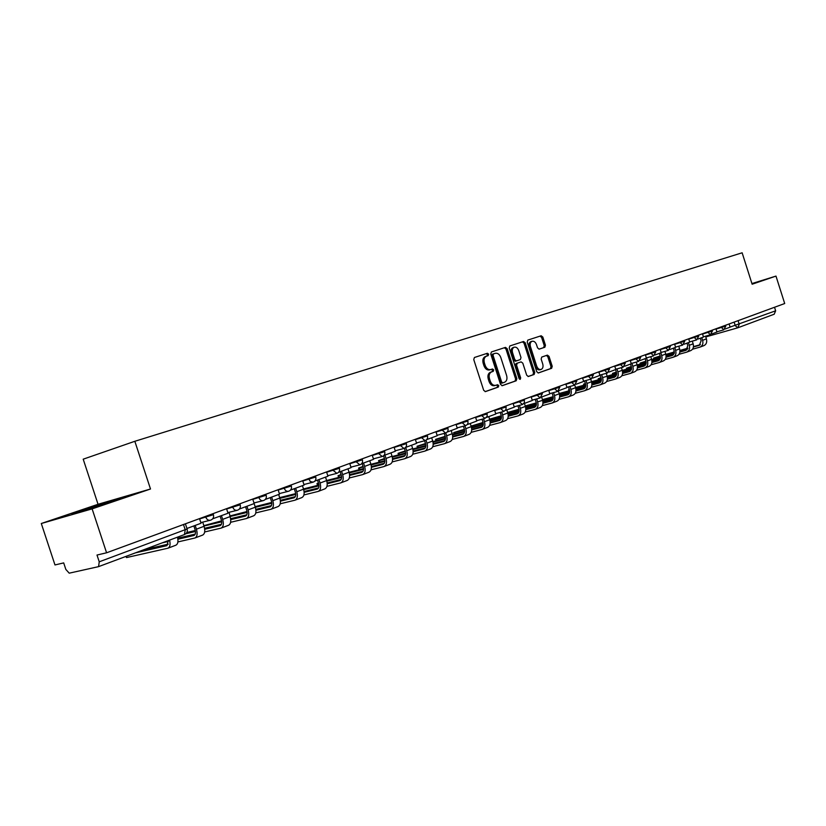 <?xml version="1.0" encoding="UTF-8"?>
<svg xmlns="http://www.w3.org/2000/svg" width="826" height="826" viewBox="0 0 826 826"><rect width="100%" height="100%" fill="white"/><g stroke="black" fill="none" stroke-linecap="round" stroke-linejoin="round"><path stroke-width="1.24" d="M488.631 354.168L487.402 353.26L474.413 357.493L473.763 359.589L483.685 390.326L485.451 391.596L498.315 387.074L498.77 385.597L497.551 384.709L495.899 385.288C493.452 385.773 491.584 384.42 490.283 381.209L489.467 378.659C488.641 375.314 489.333 373.073 491.542 371.927L493.246 371.349L493.7 369.883L492.482 368.985L490.82 369.542C488.373 370.017 486.493 368.633 485.192 365.422L484.377 362.882C483.551 359.568 484.232 357.338 486.421 356.202L488.187 355.624L488.631 354.168M490.665 369.594L489.611 369.914C487.164 370.378 485.285 369.015 483.984 365.804L483.169 363.254C482.353 359.94 483.034 357.72 485.223 356.584L486.979 356.006L487.433 354.55L486.287 353.621M485.099 391.648L497.097 387.425L497.551 385.949L496.622 385.03M495.61 385.37L494.681 385.639C492.244 386.134 490.376 384.771 489.075 381.571L488.259 379.02C487.433 375.685 488.125 373.445 490.334 372.299L492.038 371.721L492.492 370.255L491.48 369.325M538.986 349.171L544.871 347.23L545.449 345.237L542.806 337.029L541.164 335.759L527.804 340.105L527.225 342.119L536.745 371.71L538.407 372.949L551.634 368.293L552.212 366.279L549.032 356.367L547.39 355.128L541.732 357.059L541.154 359.073L542.744 364.018C543.415 366.723 542.878 368.53 541.144 369.439C539.233 369.821 537.747 368.706 536.704 366.104L530.447 346.652C529.776 343.967 530.302 342.181 532.006 341.283C533.947 340.89 535.455 342.005 536.508 344.638L537.55 347.87L539.202 349.13L544.85 347.23L543.642 347.612L544.241 345.609L541.598 337.411L540.049 336.12M150.497 489.002L98.046 504.283L41.3 523.508L92.12 508.868L150.497 489.002L134.834 441.29L742.14 252.797L752.135 284.216L775.986 276.09L784.7 303.524L106.575 552.79L97.003 555.041L99.234 561.814L187.099 528.991M92.12 508.868L106.575 552.79M507.174 348.675L505.46 347.385L491.418 351.959L490.758 354.034L500.546 384.41L502.291 385.67L516.219 380.765L516.849 378.69L507.174 348.675L505.966 349.057L504.356 347.746M509.859 345.949L523.539 341.499L525.222 342.769L534.763 372.402L534.154 374.457L528.382 376.48L526.699 375.231L522.806 363.151L521.113 361.881L517.231 363.203L516.601 365.268L520.669 377.905L520.235 379.351L519.048 378.473L509.229 347.994L509.838 345.96M41.3 523.508L54.981 564.953L63.685 562.898L65.832 569.413L69.219 573.172L98.583 566.636L99.234 561.814M98.046 504.283L83.199 459.184L134.834 441.29M775.986 276.09L751.928 283.566M774.52 307.262L775.645 310.803L774.179 314.21M109.011 501.506L71.903 514.102L108.03 502.693L120.648 498.119L109.011 501.506L109.259 502.249M85.264 510.169L85.006 509.374M501.94 385.721L515.001 381.127L515.63 379.051L505.966 349.057M495.228 353.321L492.296 354.271L493.473 353.889L493.039 355.345L501.619 381.963L502.838 382.851L504.562 382.252C506.761 381.116 507.443 378.886 506.627 375.551L500.783 357.441C499.503 354.261 497.655 352.888 495.228 353.321L492.275 354.271L491.831 355.727L493.039 355.345M502.776 382.872L501.619 383.212L500.411 382.324L491.831 355.727M528.041 376.532L532.935 374.808L533.544 372.763L524.014 343.162L522.435 341.861M521.113 361.881L516.002 363.585L515.393 365.629L519.461 378.256L520.669 377.905M519.482 379.165L519.461 378.256M518.759 350.606C517.685 347.942 516.157 346.806 514.164 347.209C512.409 348.128 511.872 349.945 512.543 352.661L514.784 359.609L516.477 360.879L520.37 359.568L520.989 357.524L518.759 350.606M513.122 347.54L512.956 347.601C511.201 348.51 510.664 350.327 511.335 353.043L512.543 352.661M516.477 360.879L515.269 361.251L513.565 359.981L511.335 353.043M530.963 341.613L530.798 341.665C529.094 342.563 528.568 344.349 529.239 347.023L530.447 346.652M540.927 369.501L539.925 369.8C538.015 370.172 536.539 369.067 535.496 366.465L529.239 347.023M538.077 373.001L550.415 368.654L551.004 366.641L547.814 356.739L546.44 355.448M126.151 556.332L126.554 557.56L125.748 556.487M199.531 518.625L201.048 523.25L186.934 528.485M168.236 540.607L166.966 545.645L135.557 552.821M168.225 544.2L143.321 549.92M126.554 557.56L167.864 548.227C170.001 547.215 170.579 544.51 169.588 540.111M168.174 548.113L175.742 545.253C177.889 544.241 178.468 541.546 177.487 537.158M152.645 546.44L153.037 547.638L152.201 546.606M193.852 525.914L195.019 529.497C195.896 532.687 195.545 534.69 193.965 535.475L177.889 539.223M226.541 508.692L228.038 513.245L212.705 518.79M177.9 541.928L194.864 538.025C197.187 536.848 197.703 533.895 196.423 529.167L195.194 525.419M195.163 537.912L202.494 535.145C204.827 533.968 205.354 531.015 204.074 526.307L202.7 522.115M195.235 534.092L177.724 538.191M168.38 541.433L162.175 542.878M153.037 547.638L168.246 544.148M178.117 538.098L177.879 537.003M229.143 512.285L230.093 516.601C231.342 521.247 230.784 524.159 228.42 525.336L221.337 528.02M220.098 516.188L221.254 519.709C222.111 522.858 221.74 524.83 220.15 525.635L204.724 529.28M239.344 509.053L254.181 503.561L252.715 499.069M204.672 531.965L221.027 528.134C223.381 526.957 223.929 524.035 222.669 519.368L221.461 515.682M221.42 524.303L204.58 528.299M195.297 530.498L186.841 532.502M195.452 531.469L185.871 533.73M221.564 520.865L203.857 525.646M255.079 502.673L254.026 503.065M245.559 506.751L246.695 510.22C247.532 513.328 247.139 515.279 245.529 516.074L230.733 519.626M278.083 489.746L279.529 494.165L265.322 499.431M230.63 522.29L246.396 518.542C248.781 517.355 249.359 514.464 248.12 509.879L246.933 506.245M246.706 518.429L253.572 515.837C255.967 514.65 256.545 511.759 255.317 507.185L254.14 503.571M246.809 514.794L230.609 518.697M221.688 521.795L203.981 526.038M247.026 511.521L229.886 515.961M280.22 493.37L279.374 493.68M270.267 497.593L271.382 501.021C272.198 504.077 271.795 506.008 270.164 506.813L255.946 510.261M302.688 480.701L304.102 485.058L290.504 490.097M255.802 512.905L271.021 509.239C273.427 508.052 274.025 505.192 272.817 500.659L271.651 497.087M271.331 509.126L277.98 506.606C280.396 505.419 281.005 502.559 279.797 498.057L278.641 494.495M271.444 505.574L255.843 509.374M247.129 512.399L230.072 516.539M271.723 502.445L255.141 506.627M304.608 484.335L303.947 484.583M294.242 488.713L295.336 492.079C296.131 495.094 295.718 497.004 294.077 497.81L280.417 501.175M326.549 471.925L327.943 476.22L314.923 481.042M280.22 503.788L294.913 500.215C297.339 499.018 297.969 496.189 296.782 491.718L295.636 488.197M295.233 500.091L301.676 497.655C304.113 496.457 304.742 493.638 303.565 489.188L302.419 485.678M295.347 496.622L280.334 500.319M271.806 503.282L255.368 507.319M295.687 493.618L279.663 497.624M328.273 475.57L336.492 473.453M317.514 480.082L318.599 483.406C319.383 486.38 318.95 488.269 317.298 489.075L304.164 492.337M349.708 463.417L351.091 467.64L338.608 472.265M303.927 494.939L318.124 491.439C320.571 490.241 321.211 487.443 320.054 483.034L318.919 479.565M318.444 491.315L324.69 488.951C327.148 487.753 327.798 484.965 326.642 480.577L325.516 477.118M318.568 487.929L304.092 491.532M295.749 494.423L279.9 498.367M340.136 471.698L341.2 474.981C341.964 477.903 341.52 479.782 339.858 480.587L327.23 483.757M372.206 455.147L373.558 459.318L361.602 463.747M326.941 486.338L340.673 482.921C343.131 481.713 343.802 478.946 342.666 474.599L341.551 471.181M340.993 482.797L347.054 480.505C349.522 479.297 350.193 476.54 349.068 472.214L347.952 468.807M341.117 479.472L327.168 482.983M318.96 485.048L303.483 488.94M319.001 485.822L303.71 489.653M318.444 482.942L316.957 483.571L317.68 483.499L318.247 485.223M362.108 463.551L363.161 466.783C363.915 469.674 363.45 471.522 361.778 472.338L349.635 475.415M394.054 447.114L395.386 451.223L383.925 455.467M349.305 477.975L362.583 474.63C365.061 473.432 365.742 470.686 364.627 466.411L363.533 463.025M362.903 474.516L368.788 472.286C371.277 471.088 371.958 468.352 370.853 464.088L369.759 460.722M363.037 471.264L349.584 474.671M341.561 476.716L326.621 480.505M341.592 477.449L326.828 481.186M318.557 483.282L317.68 483.499M341.055 474.537L338.04 475.704L338.794 475.631L339.331 477.273M383.543 455.828L384.513 458.822C385.257 461.672 384.782 463.51 383.099 464.315L371.411 467.31M415.292 439.308L416.603 443.355L405.607 447.434M371.039 469.839L383.894 466.587C386.382 465.379 387.084 462.663 385.99 458.44L384.906 455.105M384.214 466.463L389.934 464.305C392.422 463.097 393.135 460.392 392.04 456.179L390.966 452.865M384.348 463.272L371.37 466.597M363.523 468.6L349.088 472.296M363.533 469.313L349.274 472.957M341.21 475.012L338.794 475.631M363.048 466.422L358.577 468.053L359.362 467.96L359.868 469.54M404.389 448.311L405.287 451.079C406.01 453.887 405.525 455.704 403.831 456.52L392.577 459.411M435.932 431.719L437.222 435.715L426.691 439.618M392.174 461.93L404.616 458.75C407.125 457.542 407.837 454.858 406.764 450.686L405.7 447.403M404.946 458.626L410.491 456.53C413 455.322 413.723 452.638 412.649 448.487L411.596 445.214M405.081 455.508L392.556 458.729M384.875 460.712L370.926 464.315M384.875 461.404L371.101 464.945M363.223 466.969L359.362 467.96M384.431 458.554L378.576 460.598L379.382 460.495L379.877 462.002M424.595 440.774L425.493 443.541C426.206 446.319 425.71 448.105 424.017 448.921L413.176 451.739M456.014 424.337L457.284 428.281L447.186 432.029M412.732 454.238L424.791 451.13C427.3 449.922 428.033 447.258 426.98 443.149L426.02 440.196M425.111 451.006L430.501 448.962C433.02 447.754 433.753 445.111 432.71 441.012L431.657 437.78M425.245 447.94L413.155 451.079M405.638 453.04L392.154 456.541M405.618 453.691L392.309 457.15M384.617 459.142L379.382 460.495M405.246 450.944L398.06 453.329L398.896 453.226L399.361 454.661M444.254 433.392L445.162 436.2C445.864 438.947 445.359 440.723 443.655 441.538L433.216 444.264M475.549 417.161L476.808 421.043L467.113 424.636M432.731 446.742L444.419 443.707C446.938 442.499 447.682 439.866 446.649 435.808L445.741 432.979M444.749 443.583L449.984 441.6C452.514 440.392 453.257 437.77 452.235 433.722L451.202 430.532M444.884 440.578L433.206 443.634M425.834 445.555L412.793 448.972M425.813 446.195L412.938 449.561M405.411 451.523L398.896 453.226M425.493 443.541L417.058 446.246L417.915 446.133L418.369 447.516M463.396 426.206L464.315 429.055C465.007 431.761 464.491 433.526 462.777 434.342L452.72 436.985M494.567 410.171L495.806 414.002L486.504 417.45M452.204 439.442L463.531 436.479C466.06 435.271 466.824 432.669 465.812 428.663L464.883 425.813M463.861 436.355L468.962 434.435C471.491 433.227 472.245 430.625 471.243 426.629L470.221 423.49M463.995 433.402L452.71 436.376M445.493 438.276L432.886 441.6M445.462 438.895L433.01 442.168M425.648 444.099L417.915 446.133M445.204 436.334L435.581 439.349L436.458 439.215L436.892 440.547M482.043 419.216L482.973 422.096C483.644 424.77 483.127 426.515 481.413 427.331L471.708 429.892M513.08 403.367L514.299 407.146L505.378 410.45M471.161 432.339L482.157 429.448C484.697 428.24 485.461 425.658 484.47 421.694L483.54 418.813M482.487 429.324L487.443 427.445C489.973 426.247 490.747 423.666 489.756 419.722L488.755 416.614M482.621 426.423L471.718 429.313M464.635 431.182L452.431 434.424M464.594 431.781L452.545 434.961M445.348 436.871L436.458 439.215M464.388 429.303L453.639 432.618L454.548 432.473L454.961 433.753M500.215 412.411L501.155 415.313C501.816 417.956 501.289 419.68 499.565 420.496L490.21 422.984M531.118 396.738L532.316 400.476L523.767 403.646M489.632 425.411L500.298 422.582C502.848 421.384 503.623 418.823 502.642 414.91L501.702 412.009M500.628 422.458L505.45 420.64C507.99 419.432 508.775 416.882 507.804 412.99L506.813 409.923M500.762 419.618L490.221 422.427M483.282 424.275L471.46 427.424M483.231 424.843L471.574 427.951M464.522 429.819L454.548 432.473M483.076 422.458L471.264 426.04L472.193 425.896L472.586 427.125M517.923 405.783L518.873 408.705C519.523 411.317 518.986 413.031 517.262 413.836L508.238 416.252M548.691 390.275L549.868 393.961L541.66 397.007M507.639 418.658L517.995 415.901C520.535 414.693 521.33 412.164 520.359 408.302L519.42 405.37M518.325 415.777L523.013 414.002C525.553 412.804 526.348 410.274 525.388 406.423L524.417 403.398M518.449 412.979L508.258 415.705M501.444 417.533L489.994 420.599M501.382 418.09L490.097 421.105M483.189 422.953L472.193 425.896M501.279 415.777L489.581 419.164M535.196 399.319L536.146 402.262C536.786 404.843 536.239 406.537 534.515 407.342L525.811 409.686M565.81 383.976L566.987 387.621L559.109 390.543M525.181 412.071L535.238 409.386C537.788 408.178 538.583 405.669 537.643 401.859L536.693 398.906M535.568 409.262L540.132 407.528C542.682 406.33 543.487 403.831 542.548 400.032L541.598 397.079M535.692 406.506L525.832 409.159M519.151 410.966L508.062 413.95M519.079 411.503L508.145 414.435M501.382 416.263L489.653 419.412M519.017 409.262L507.639 412.463M552.036 393.021L552.997 395.984C553.627 398.524 553.079 400.207 551.355 401.013L542.95 403.284M582.516 377.843L583.672 381.436L576.114 384.245M542.29 405.649L552.057 403.026C554.607 401.828 555.423 399.34 554.494 395.571L553.534 392.608M552.387 402.902L556.838 401.219C559.388 400.021 560.204 397.543 559.274 393.785L558.417 391.121M552.511 400.197L542.971 402.778M536.415 404.554L525.666 407.466M536.332 405.07L525.739 407.93M519.11 409.727L507.742 412.804M536.311 402.902L525.243 405.958M568.474 386.878L569.434 389.851C570.054 392.36 569.496 394.023 567.772 394.838L559.667 397.038M598.798 371.855L599.944 375.407L592.686 378.101M558.975 399.392L568.474 396.821C571.024 395.623 571.84 393.166 570.931 389.438L569.971 386.465M568.804 396.697L573.13 395.055C575.691 393.868 576.507 391.41 575.598 387.693L574.772 385.123M568.928 394.033L559.687 396.542M553.244 398.297L542.827 401.126M553.162 398.803L542.899 401.591M536.394 403.356L525.367 406.351M553.172 396.697L542.424 399.639M584.519 380.879L585.479 383.863C586.088 386.351 585.52 387.993 583.796 388.798L575.97 390.946M614.689 366.011L615.814 369.521L608.855 372.103M575.257 393.279L584.498 390.77C587.049 389.573 587.875 387.136 586.966 383.45L586.006 380.466M584.829 390.646L589.041 389.046C591.592 387.859 592.418 385.422 591.53 381.757L590.693 379.165M584.942 388.024L576.001 390.461M569.672 392.195L559.563 394.952M569.579 392.68L559.625 395.396M553.244 397.141L537.643 401.859M600.172 375.035L601.132 378.029C601.731 380.487 601.173 382.108 599.449 382.913L591.881 384.988M630.197 360.312L631.312 363.781L624.632 366.259M591.148 387.301L600.13 384.854C602.681 383.667 603.517 381.251 602.629 377.606L601.669 374.612M600.461 384.73L604.58 383.181C607.131 381.984 607.957 379.578 607.079 375.954L606.243 373.342M600.574 382.159L591.922 384.524M585.696 386.238L575.898 388.922M569.63 390.636L559.181 393.506M585.603 386.713L575.949 389.356M569.682 391.07L559.316 393.909M569.31 389.459L568.608 389.758L569.362 389.635M615.566 369.614L616.433 372.32L614.73 377.162L607.42 379.175M645.333 354.746L646.438 358.174L640.026 360.549M606.666 381.478L615.401 379.082C617.951 377.895 618.798 375.5 617.92 371.906L616.96 368.902M615.731 378.958L619.748 377.441C622.298 376.253 623.134 373.868 622.267 370.285L621.42 367.653M615.845 376.419L607.461 378.731M601.349 380.414L591.829 383.037M585.675 384.73L575.536 387.518M601.245 380.879L591.881 383.45M585.727 385.143L575.66 387.91M585.355 383.491L583.548 384.183L584.612 383.987L584.922 384.937M630.517 364.08L631.363 366.744L629.649 371.555L622.597 373.497M660.119 349.315L661.203 352.702L655.049 354.984M621.813 375.789L630.321 373.445C632.871 372.258 633.718 369.893 632.861 366.331L631.89 363.326M630.651 373.321L634.564 371.845C637.114 370.657 637.961 368.293 637.104 364.751L636.257 362.098M630.765 370.822L622.639 373.063M616.619 374.725L607.389 377.275M601.349 378.948L591.499 381.674M616.516 375.18L607.44 377.688M601.39 379.351L591.612 382.046M585.438 383.76L584.612 383.987M601.029 377.699L598.169 378.742L599.253 378.525L599.542 379.444M645.116 358.66L645.963 361.303L644.239 366.063L637.414 367.952M674.553 344.008L675.627 347.354L669.721 349.543M636.619 370.224L644.899 367.942C647.45 366.754 648.296 364.411 647.45 360.89L646.49 357.885M645.23 367.807L649.04 366.372C651.59 365.195 652.437 362.851 651.6 359.341L650.743 356.677M645.333 365.35L637.455 367.539M631.539 369.17L622.577 371.659M616.65 373.3L602.629 377.606M631.436 369.614L622.618 372.051M616.681 373.703L607.193 376.326M601.132 378.009L599.253 378.525M616.341 372.051L612.469 373.414L613.563 373.187L613.842 374.085M659.385 353.373L660.222 355.985L658.487 360.704L651.9 362.531M688.667 338.825L689.72 342.129L684.052 344.235M651.074 364.782L659.148 362.552C661.688 361.375 662.545 359.052 661.709 355.572L660.841 352.836M659.478 362.428L663.195 361.024C665.735 359.847 666.592 357.524 665.766 354.055L664.909 351.38M659.582 360.002L651.941 362.129M646.118 363.75L637.414 366.166M631.591 367.787L622.298 370.378M646.004 364.173L637.455 366.548M631.622 368.169L622.401 370.74M616.454 372.392L613.563 373.187M631.301 366.558L626.449 368.2L627.564 367.973L627.832 368.83M673.345 348.2L674.171 350.782L672.426 355.459L666.055 357.235M702.451 333.756L703.494 337.029L698.063 339.042M665.209 359.475L673.076 357.286C675.606 356.12 676.473 353.807 675.647 350.369L674.79 347.663M673.397 357.162L677.031 355.789C679.571 354.622 680.428 352.32 679.612 348.892L678.755 346.208M673.5 354.777L666.097 356.842M660.366 358.443L651.91 360.797M646.19 362.397L637.156 364.916M660.253 358.856L651.951 361.168M646.211 362.769L637.249 365.268M631.415 366.899L627.564 367.973M645.932 361.199L640.14 363.099L641.265 362.862L641.523 363.698M686.984 343.151L687.8 345.702L686.045 350.327L679.891 352.062M715.925 328.8L716.958 332.042L711.744 333.972M679.034 354.282L686.685 352.144C689.225 350.967 690.092 348.686 689.276 345.278L688.43 342.614M687.015 352.021L690.557 350.678C693.097 349.512 693.964 347.23 693.159 343.833L692.302 341.148M687.108 349.666L679.932 351.67M674.295 353.249L666.076 355.552M660.449 357.131L651.673 359.589M674.171 353.652L666.107 355.913M660.47 357.493L651.755 359.93M646.025 361.53L641.265 362.862M660.211 355.954L653.531 358.102L654.667 357.865L654.925 358.67M700.334 338.206L701.14 340.725L699.374 345.32L693.417 346.992M729.1 323.957L730.122 327.158L725.125 329.016M692.539 349.202L700.004 347.106C702.544 345.939 703.411 343.678 702.616 340.312L701.77 337.669M700.334 346.982L703.793 345.681C706.323 344.514 707.201 342.253 706.406 338.897L705.538 336.192M700.427 344.659L693.468 346.621M687.913 348.18L679.932 350.42M674.398 351.969L665.859 354.375M687.79 348.572L679.953 350.771M674.408 352.33L665.942 354.705M660.315 356.285L654.667 357.865M730.091 327.075L775.645 310.803M734.128 322.109L735.233 325.599L737.773 327.808L739.249 324.308L738.083 320.653M737.628 327.85L705.776 336.925L737.659 327.839M183.475 524.52L185.241 529.889L184.425 534.567L98.79 566.553M716.018 329.099L725.786 326.084L725.527 325.268M720.984 326.941L723.783 329.842L725.786 326.084M702.544 334.055L712.404 330.989M707.541 331.887L710.391 334.809L712.415 331.009L712.157 330.194M688.76 339.125L698.734 336.048L698.466 335.222M693.788 336.936L696.69 339.889L698.734 336.048M674.656 344.318L684.733 341.2L684.465 340.364M679.715 342.109L682.679 345.092L684.733 341.2M660.211 349.625L670.413 346.476L670.134 345.629M665.312 347.405L668.337 350.41L670.413 346.476M645.436 355.056L655.741 351.886L655.462 351.029M650.568 352.826L653.645 355.861L655.741 351.886M630.3 360.621L640.718 357.41L640.439 356.553M635.473 358.381L638.601 361.437L640.718 357.41M614.792 366.321L625.323 363.048M619.996 364.06L623.196 367.157L625.334 363.079L625.045 362.211M598.902 372.165L609.557 368.861M604.147 369.893L607.409 373.011L609.567 368.892L609.278 368.004M582.609 378.153L593.388 374.808M587.895 375.861L591.22 379.01L593.398 374.839L593.109 373.951M565.913 384.296L576.816 380.91M571.231 381.984L574.628 385.164L576.827 380.941L576.538 380.043M548.784 390.595L559.832 387.198L559.543 386.289M554.143 388.272L557.612 391.483L559.832 387.198M531.211 397.048L542.383 393.579M536.611 394.714L540.152 397.956L542.403 393.62L542.104 392.701M513.183 403.677L524.489 400.166M518.614 401.333L522.6 404.472L524.448 402.541L524.2 399.278M494.671 410.491L506.131 406.981L505.822 406.031M500.133 408.127L503.829 411.431L505.915 409.696L506.131 406.981M475.652 417.481L487.247 413.878M481.155 415.096L484.934 418.441L487.206 416.314L486.958 412.969M456.117 424.657L467.867 421.012M461.662 422.262L465.523 425.638C467.568 424.781 468.352 423.263 467.877 421.064L467.568 420.093M436.035 432.039L447.94 428.353M441.611 429.634L445.575 433.041C447.64 432.174 448.435 430.625 447.96 428.405L447.64 427.414M415.385 439.628L427.455 435.891M421.012 437.212L425.06 440.65C427.156 439.773 427.961 438.203 427.476 435.942L427.156 434.951M394.157 447.434L406.392 443.645M399.815 444.997L403.955 448.477C406.082 447.589 406.898 445.999 406.413 443.707L406.082 442.695M372.309 455.456L384.709 451.626M377.998 453.02L382.242 456.53C384.4 455.622 385.236 454.011 384.73 451.688L384.4 450.666M349.811 463.727L362.397 459.834M355.541 461.269L359.899 464.821C362.087 463.902 362.924 462.261 362.418 459.906L362.087 458.864M326.652 472.235L339.414 468.29M332.413 469.777L336.874 473.36C339.104 472.42 339.951 470.758 339.445 468.363L339.104 467.32M302.781 481.011L315.738 477.005M308.594 478.533L310.308 481.558L313.157 482.157C315.418 481.207 316.286 479.514 315.769 477.087L315.418 476.024M278.186 490.045L291.341 485.987M284.03 487.557L284.32 488.476C285.269 490.737 286.736 491.646 288.718 491.222C291.01 490.262 291.898 488.538 291.361 486.07L291.01 484.996M252.818 499.369L266.178 495.249M258.693 496.87L258.992 497.799C259.963 500.091 261.46 501.01 263.504 500.566C265.848 499.596 266.746 497.851 266.199 495.342L265.848 494.247M226.644 508.981L240.211 504.81M232.56 506.483L232.86 507.422C233.841 509.745 235.389 510.675 237.496 510.22C239.881 509.219 240.789 507.443 240.242 504.892L239.881 503.788M199.624 518.904L213.418 514.67M205.571 516.395L205.891 517.355C206.882 519.719 208.472 520.659 210.651 520.173C213.067 519.162 214.006 517.355 213.449 514.763L213.077 513.638M485.306 356.553L486.504 356.171M483.169 363.254L484.377 362.882M483.984 365.804L485.192 365.422M492.038 371.721L493.246 371.349L492.038 371.721M490.376 372.289L491.584 371.917M488.259 379.02L489.467 378.659M489.075 381.571L490.283 381.209M497.097 387.425L498.315 387.074M486.968 356.016L488.166 355.624L486.979 356.006M515.63 379.051L516.849 378.69M515.001 381.127L516.219 380.765M500.411 382.324L501.619 381.963M524.014 343.162L525.222 342.769M533.544 372.763L534.763 372.402M532.935 374.808L534.154 374.457M516.023 363.574L517.231 363.203M515.393 365.629L516.601 365.268M513.565 359.981L514.784 359.609M535.496 366.465L536.704 366.104M547.814 356.739L549.032 356.367M551.004 366.641L552.212 366.279M550.415 368.654L551.634 368.293M541.598 337.411L542.806 337.029M544.241 345.609L545.449 345.237M196.423 529.167L204.074 526.307M178.354 536.828L178.726 537.953M222.669 519.368L230.093 516.601M248.12 509.879L255.317 507.185M272.817 500.659L279.797 498.057M296.782 491.718L303.565 489.188M320.054 483.034L326.642 480.577M342.666 474.599L349.068 472.214M364.627 466.411L370.853 464.088M385.99 458.44L392.04 456.179M406.764 450.686L412.649 448.487M426.98 443.149L432.71 441.012M446.649 435.808L452.235 433.722M465.812 428.663L471.243 426.629M484.47 421.694L489.756 419.722M502.642 414.91L507.804 412.99M520.359 408.302L525.388 406.423M554.494 395.571L559.274 393.785M570.931 389.438L575.598 387.693M586.966 383.45L591.53 381.757M617.92 371.906L622.267 370.285M632.861 366.331L637.104 364.751M647.45 360.89L651.6 359.341M661.709 355.572L665.766 354.055M675.647 350.369L679.612 348.892M689.276 345.278L693.159 343.833M702.616 340.312L706.406 338.897M200.821 522.569L210.093 520.308M227.831 512.605L236.979 510.344M253.985 502.951L263.029 500.69M279.343 493.587L288.274 491.325M303.927 484.511L312.755 482.26M350.926 467.144L359.537 464.914M373.404 458.843L381.911 456.613M395.241 450.779L403.646 448.559M416.459 442.932L424.77 440.723M437.088 435.302L445.297 433.113M457.16 427.889L465.265 425.71M476.685 420.671L484.697 418.503M495.683 413.64L503.602 411.493M514.185 406.805L522.011 404.668M532.212 400.135L539.946 398.018M549.775 393.641L557.416 391.534M566.884 387.311L574.452 385.215M583.569 381.147L591.055 379.062M599.852 375.118L607.244 373.053M615.731 369.253L623.041 367.198M631.219 363.512L638.457 361.478M646.355 357.916L653.5 355.903M661.12 352.454L668.203 350.451M675.554 347.116L682.555 345.123M689.648 341.902L696.576 339.93M703.422 336.801L710.277 334.85M716.885 331.815L723.669 329.873M185.396 523.818L187.141 529.105C187.698 531.593 186.841 533.389 184.57 534.505M774.251 314.19L738.041 327.715M184.425 534.567L98.738 566.574M485.223 356.584L486.421 356.202M490.334 372.299L491.542 371.927M516.002 363.585L517.221 363.213M512.956 347.601L514.164 347.209M530.798 341.665L532.006 341.283M316.977 483.644L317.556 485.399M338.061 475.776L338.608 477.459M358.598 468.125L359.124 469.726M378.597 460.66L379.093 462.209M398.08 453.391L398.566 454.878M417.078 446.308L417.533 447.733M435.591 439.401L436.035 440.774M453.66 432.669L454.083 433.98M471.285 426.092L471.687 427.362M568.618 389.8L568.949 390.822M583.569 384.224L583.889 385.215M598.179 378.773L598.489 379.743M612.479 373.445L612.778 374.374M626.459 368.231L626.758 369.139M640.15 363.12L640.429 364.008M653.542 358.133L653.82 358.99"/></g></svg>

